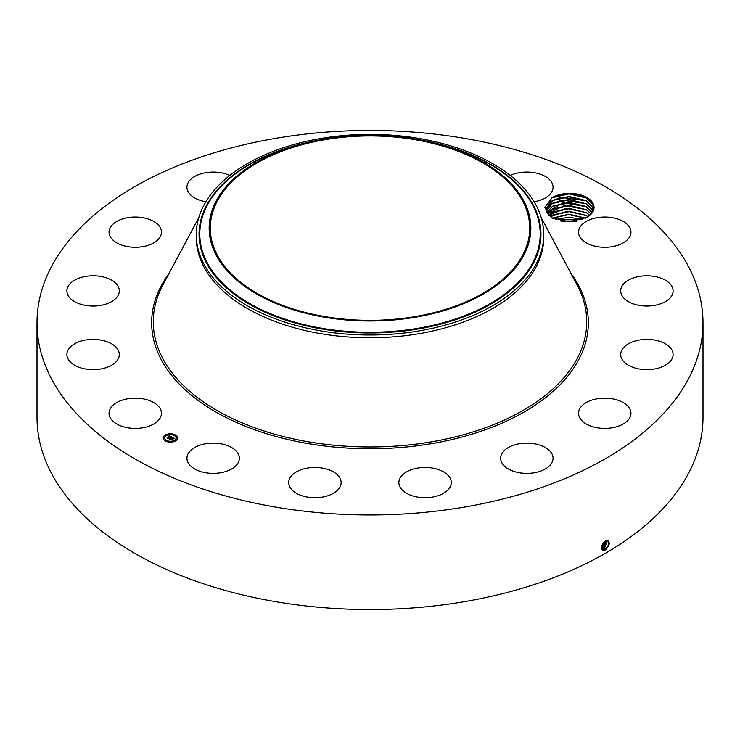 <?xml version="1.0" encoding="UTF-8"?>
<svg xmlns="http://www.w3.org/2000/svg" width="740" height="740" viewBox="0 0 740 740"><rect width="100%" height="100%" fill="white"/><g stroke="black" fill="none" stroke-linecap="round" stroke-linejoin="round"><path stroke-width="1.11" d="M703 322.714L703 417.286A333 192.252 180 0 1 463.749 601.768A333 192.252 180 0 1 37 417.286L37 322.714A333 192.252 180 0 1 276.251 138.232A333 192.252 180 0 1 703 322.714A333 192.252 180 0 1 463.749 507.196A333 192.252 180 0 1 37 322.714M607.226 540.32C610.306 542.004 609.825 545.14 605.792 549.718L603.489 550.366C600.445 547.998 601.102 544.834 605.468 540.885L606.023 540.616M553.252 197.016L552.086 197.636L544.751 207.616L551.716 217.801L569.153 221.824L586.866 217.412A23.523 13.579 180 0 0 587.68 216.876C592.897 213.102 594.498 208.828 592.481 204.064L586.598 198.052C575.887 192.613 564.768 192.271 553.252 197.016A24.392 14.088 180 0 1 593.045 203.491A24.392 14.088 180 0 1 587.717 216.913M160.404 409.017A26.205 15.133 180 0 1 161.459 413.272A26.205 15.133 180 0 1 138.981 428.247A26.205 15.133 180 0 1 110.112 417.536A26.205 15.133 180 0 1 109.048 413.272A26.205 15.133 180 0 1 131.526 398.296A26.205 15.133 180 0 1 160.404 409.017M67.044 352.897A26.205 15.133 180 0 1 94.507 339.41A26.205 15.133 180 0 1 119.306 354.516A26.205 15.133 180 0 1 119.149 356.134A26.205 15.133 180 0 1 91.695 369.621A26.205 15.133 180 0 1 66.896 354.516A26.205 15.133 180 0 1 67.044 352.897M70.097 283.661A26.205 15.133 180 0 1 99.585 276.251A26.205 15.133 180 0 1 119.306 290.913A26.205 15.133 180 0 1 116.097 298.164A26.205 15.133 180 0 1 86.617 305.574A26.205 15.133 180 0 1 66.896 290.913A26.205 15.133 180 0 1 70.097 283.661M118.816 220.372A26.205 15.133 180 0 1 146.566 218.513A26.205 15.133 180 0 1 161.459 232.156A26.205 15.133 180 0 1 151.691 243.941A26.205 15.133 180 0 1 123.941 245.8A26.205 15.133 180 0 1 109.048 232.156A26.205 15.133 180 0 1 118.816 220.372M205.905 201.724A26.205 15.133 180 0 1 186.942 187.183A26.205 15.133 180 0 1 205.766 172.67A26.205 15.133 180 0 1 229.742 175.472M510.258 175.472A26.205 15.133 180 0 1 547.258 177.692A26.205 15.133 180 0 1 553.058 187.183A26.205 15.133 180 0 1 534.095 201.724M629.888 227.892A26.205 15.133 180 0 1 630.952 232.156A26.205 15.133 180 0 1 608.474 247.132A26.205 15.133 180 0 1 579.596 236.412A26.205 15.133 180 0 1 578.541 232.156A26.205 15.133 180 0 1 601.019 217.181A26.205 15.133 180 0 1 629.888 227.892M672.956 292.531A26.205 15.133 180 0 1 645.493 306.018A26.205 15.133 180 0 1 620.693 290.913A26.205 15.133 180 0 1 620.851 289.294A26.205 15.133 180 0 1 648.305 275.807A26.205 15.133 180 0 1 673.104 290.913A26.205 15.133 180 0 1 672.956 292.531M669.904 361.768A26.205 15.133 180 0 1 640.415 369.177A26.205 15.133 180 0 1 620.693 354.516A26.205 15.133 180 0 1 623.903 347.264A26.205 15.133 180 0 1 653.383 339.854A26.205 15.133 180 0 1 673.104 354.516A26.205 15.133 180 0 1 669.904 361.768M621.184 425.056A26.205 15.133 180 0 1 593.434 426.915A26.205 15.133 180 0 1 578.541 413.272A26.205 15.133 180 0 1 588.309 401.487A26.205 15.133 180 0 1 616.059 399.628A26.205 15.133 180 0 1 630.952 413.272A26.205 15.133 180 0 1 621.184 425.056M534.234 472.758A26.205 15.133 180 0 1 500.647 458.245A26.205 15.133 180 0 1 519.471 443.723A26.205 15.133 180 0 1 553.058 458.245A26.205 15.133 180 0 1 534.234 472.758M422.272 497.622A26.205 15.133 180 0 1 398.869 482.582A26.205 15.133 180 0 1 427.887 467.541A26.205 15.133 180 0 1 451.289 482.582A26.205 15.133 180 0 1 422.272 497.622M302.355 495.855A26.205 15.133 180 0 1 288.711 482.582A26.205 15.133 180 0 1 327.487 469.308A26.205 15.133 180 0 1 341.131 482.582A26.205 15.133 180 0 1 302.355 495.855M192.742 467.736A26.205 15.133 180 0 1 186.942 458.245A26.205 15.133 180 0 1 204.434 443.972A26.205 15.133 180 0 1 233.553 448.755A26.205 15.133 180 0 1 239.353 458.245A26.205 15.133 180 0 1 221.861 472.509A26.205 15.133 180 0 1 192.742 467.736M175.482 440.929A7.243 4.181 180 0 1 167.592 441.836A7.243 4.181 180 0 1 163.124 437.969A7.243 4.181 180 0 1 165.242 435.018A7.243 4.181 180 0 1 173.132 434.112A7.243 4.181 180 0 1 177.6 437.969A7.243 4.181 180 0 1 175.482 440.929M601.49 547.905L602.416 549.21L605.116 549.043C609.242 545.186 609.927 542.291 607.161 540.376L607.901 540.561M414.964 316.618A159.71 92.204 180 0 1 210.29 228.142A159.71 92.204 180 0 1 325.036 139.666A159.71 92.204 180 0 1 529.711 228.142A159.71 92.204 180 0 1 414.964 316.618M586.024 197.71L586.598 198.052M177.6 438.062A7.243 4.181 0 0 0 173.067 434.269A7.243 4.181 0 0 0 165.242 435.194A7.243 4.181 0 0 0 163.124 438.062M602.406 549.2L605.098 549.034C609.224 545.177 609.908 542.291 607.142 540.366M524.346 254.292A160.848 92.87 180 0 1 324.712 317.247A160.848 92.87 180 0 1 215.654 201.992A160.848 92.87 180 0 1 307.535 142.561A160.848 92.87 180 0 1 432.465 142.561A160.848 92.87 180 0 1 524.346 254.292M586.034 217.93L586.866 217.412M552.123 218.013L547.063 212.981L546.111 209.291L550.042 202.048L560.55 197.312L586.237 200.771L592.213 206.812L585.719 200.494L569.097 196.461L552.725 200.235L546.111 209.3M543.743 234.673L543.743 237.466A173.743 100.307 180 0 1 418.914 333.712A173.743 100.307 180 0 1 196.257 237.466L196.257 234.673A173.743 100.307 180 0 1 203.287 206.432A173.743 100.307 180 0 1 321.086 138.426A173.743 100.307 180 0 1 543.743 234.673A173.743 100.307 180 0 1 536.713 262.913A173.743 100.307 180 0 1 418.914 330.928A173.743 100.307 180 0 1 196.257 234.673M164.659 438.062A5.707 3.293 0 0 0 164.659 438.145A5.707 3.293 0 0 0 168.184 441.188A5.707 3.293 0 0 0 174.399 440.476A5.707 3.293 0 0 0 176.065 438.145A5.707 3.293 0 0 0 176.065 438.062M174.529 435.416L175.352 435.416M174.529 440.707L175.352 440.707M176.425 438.062L177.249 438.062M165.381 440.707L166.204 440.707M169.95 441.799L170.774 441.799M165.381 435.416L166.204 435.416M169.95 434.325L170.774 434.325M163.485 438.062L164.308 438.062M604.386 548.599L607.494 540.413L604.367 548.59L602.591 549.043L604.386 548.599L604.728 549.469M166.334 435.647A5.707 3.293 0 0 0 164.659 437.969A5.707 3.293 0 0 0 168.184 441.012A5.707 3.293 0 0 0 174.399 440.3A5.707 3.293 0 0 0 176.065 437.969A5.707 3.293 0 0 0 172.549 434.926A5.707 3.293 0 0 0 166.334 435.647M174.631 435.148L175.38 435.333L174.631 435.148M174.631 440.439L175.38 440.615L174.631 440.439M176.527 437.793L177.276 437.969L176.527 437.793M165.483 440.439L166.232 440.615L165.483 440.439M170.052 441.53L170.801 441.706L170.052 441.53M166.102 435.509L165.353 435.333L166.102 435.509M170.672 434.417L169.922 434.232L170.672 434.417M164.206 438.154L163.457 437.969L164.206 438.154M593.11 209.864L592.213 206.83L593.11 209.855M171.847 437.1L170.894 437.294L170.589 436.563L168.156 438.246L167.129 437.654L169.932 436.397L168.924 436.221L170.098 436.304L168.831 436.138L169.192 435.555L171.847 437.1M171.828 437.257L170.885 437.396L171.8 437.201M170.94 437.072L168.239 438.506L167.101 437.849L168.184 438.394L170.94 436.933M174.427 438.552L173.391 438.728L172.67 437.747L171.625 438.348L172.679 437.895L173.382 438.57L172.679 437.969L171.81 438.459L172.883 438.644L171.948 439.19L171.43 438.459L170.302 439.449L169.201 438.811L172.106 437.211L174.427 438.552M174.326 438.737L173.354 438.839L174.326 438.681M172.004 439.347L172.947 438.737L172.004 439.347M171.44 438.681L170.385 439.745L169.09 438.996L170.32 439.634L171.44 438.617L171.893 438.94L171.44 438.617M586.302 203.796L592.721 211.048L592.213 209.762L586.237 203.731L561.799 200.022L551.217 204.111L546.259 210.771L552.725 203.186L569.097 199.421L586.302 203.796M169.192 435.555L171.652 437.127M169.932 436.397L167.712 437.682M172.115 437.386L174.159 438.57M172.115 437.553L171.171 438.089M170.82 438.302L169.858 438.857M603.655 548.146L607.031 540.376L603.637 548.137L601.796 548.59L603.637 548.137L603.997 549.015M592.213 212.722L586.237 206.682L563.094 202.76L546.712 212.251L552.725 206.146L569.097 202.371L585.719 206.404L592.213 212.741M603.266 548.571L602.924 547.702L601.148 548.137L602.924 547.702L606.504 540.45M602.906 547.692L606.486 540.459M552.114 209.457L569.079 205.748L586.33 209.716L591.047 213.832M586.302 209.707L569.097 205.332L552.725 209.096L547.498 213.74L564.454 205.544L586.237 209.642L591.057 213.823M602.193 547.249L605.884 540.672L601.472 547.563L602.175 547.239L602.536 548.118M589.715 215.257L586.237 212.593L565.915 208.365L548.636 215.201M552.114 212.417L569.079 208.708L586.33 212.676L589.706 215.266M586.302 212.658L569.097 208.282L552.725 212.056L548.654 215.21M601.528 546.768L605.135 541.079L601.537 546.749M587.949 216.7L586.237 215.553L567.451 211.242L550.218 216.681L552.725 215.007L569.097 211.242L585.719 215.266L587.93 216.709M601.796 545.602L604.173 541.828M601.805 545.565L604.145 541.846M585.543 218.189L568.773 214.619L552.419 218.171L569.023 214.193L585.599 218.161L568.773 214.174L552.373 218.143M555.546 219.54L568.866 217.125L582.389 219.577L568.847 217.153L555.583 219.549M577.357 221.001L560.532 220.955M577.302 221.01L560.596 220.973M561.521 221.149L576.377 221.186M555.87 219.651L582.056 219.697M552.114 215.368L569.079 211.659L586.33 215.627M552.114 206.506L569.079 202.797L586.33 206.765M552.114 203.546L569.079 199.837L586.33 203.805M552.114 200.596L569.079 196.886L586.33 200.855M551.772 197.821L568.949 193.926L586.487 197.987M570.956 273.43A218.337 126.05 180 0 1 431.466 443.667A218.337 126.05 180 0 1 206.904 406.519A218.337 126.05 180 0 1 169.044 273.43M605.459 549.913L605.116 549.043M541.218 217.653L577.135 285.029A216.728 125.125 180 0 1 431.022 441.91A216.728 125.125 180 0 1 215.747 409.738A216.728 125.125 180 0 1 162.865 285.029L198.783 217.653M603.387 550.449L603.331 549.496M432.465 142.561L436.101 143.449A170.209 98.272 180 0 1 533.327 261.673A170.209 98.272 180 0 1 322.076 328.301A170.209 98.272 180 0 1 206.673 206.34A170.209 98.272 180 0 1 303.9 143.449L307.535 142.561M602.665 549.996L602.61 549.052M318.931 140.082A170.949 98.698 0 0 0 205.96 206.488A170.949 98.698 0 0 0 321.872 328.976A170.949 98.698 0 0 0 534.04 262.062A170.949 98.698 0 0 0 421.069 140.082M601.944 549.543L601.888 548.599M601.805 547.674L601.463 546.804"/></g></svg>
